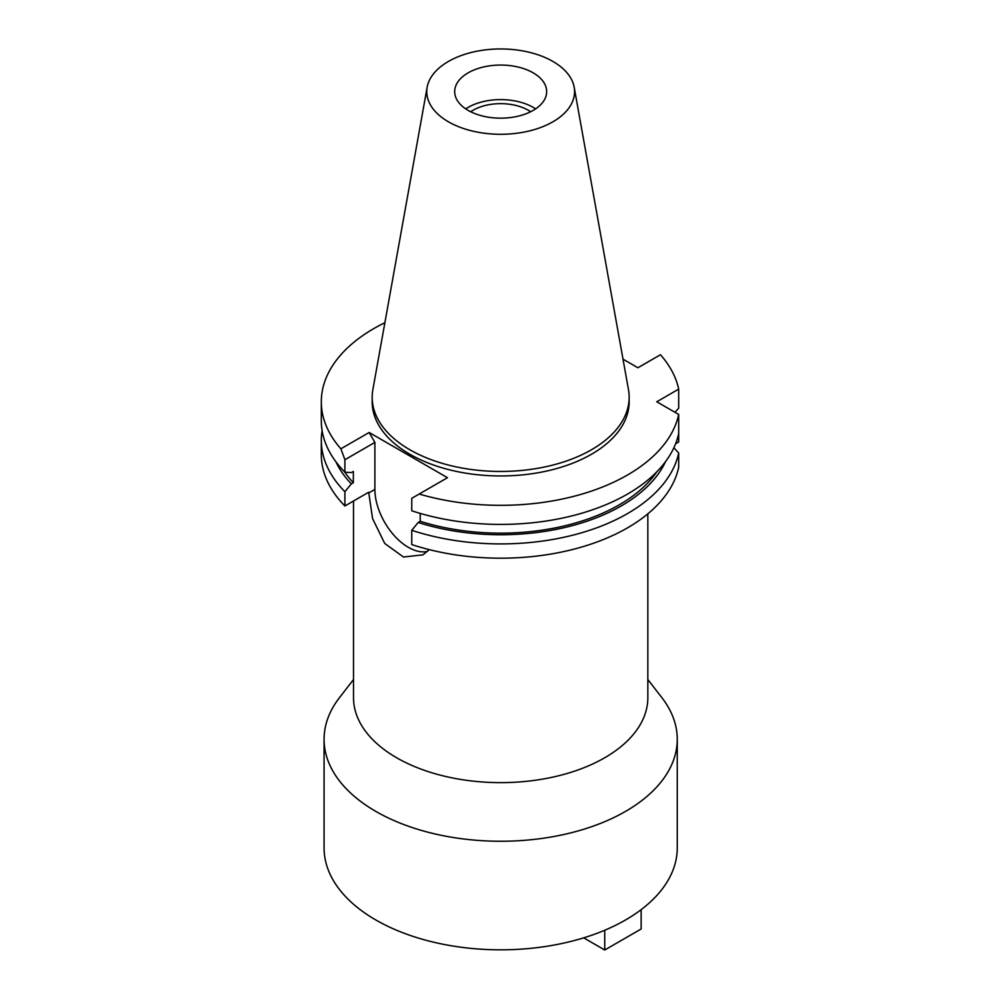 <?xml version="1.0" encoding="UTF-8"?>
<svg xmlns="http://www.w3.org/2000/svg" width="1000" height="1000" viewBox="0 0 1000 1000"><rect width="100%" height="100%" fill="white"/><g stroke="black" fill="none" stroke-linecap="round" stroke-linejoin="round"><path stroke-width="1.5" d="M465.75 108.888A45.987 26.55 180 0 1 468.15 107.387A45.987 26.55 180 0 1 535.6 108.888M533.188 110.388A45.987 26.55 0 0 0 546.663 91.613A45.987 26.55 0 0 0 518.275 67.088A45.987 26.55 0 0 0 468.15 72.838A45.987 26.55 0 0 0 454.688 91.613A45.987 26.55 0 0 0 483.075 116.15A45.987 26.55 0 0 0 533.188 110.388M448.413 61.45A73.9 42.663 180 0 1 525.388 51.413A73.9 42.663 180 0 1 574.175 87.212A73.9 42.663 180 0 1 552.925 121.788A73.9 42.663 180 0 1 468.9 130.137A73.9 42.663 180 0 1 427.163 87.212A73.9 42.663 180 0 1 448.413 61.45M574.175 87.212L628.475 389.625A128.488 74.188 180 0 1 629.163 397.275A128.488 74.188 180 0 1 591.525 449.725A128.488 74.188 180 0 1 451.5 465.812A128.488 74.188 180 0 1 372.175 397.275A128.488 74.188 180 0 1 372.863 389.625L427.163 87.212M372.175 397.275L372.175 401.775A128.488 74.188 0 0 0 451.5 470.312A128.488 74.188 0 0 0 591.525 454.237A128.488 74.188 0 0 0 629.163 401.775L629.163 397.275M369.162 432.488L340.887 448.812A179.35 103.55 180 0 1 321.312 401.775L321.312 420.863A179.35 103.55 0 0 0 344.9 472.188L344.9 459.712L374.888 442.4L369.162 432.488L447.475 477.7L419.2 494.025A179.35 103.55 180 0 0 627.5 475A179.35 103.55 180 0 0 678.688 414.438L656.762 401.775L678.688 389.125A179.35 103.55 180 0 0 660.45 354.738L637.9 367.762L623.013 359.162M321.312 401.775A179.35 103.55 180 0 1 373.85 328.562A179.35 103.55 180 0 1 384.888 322.7M344.9 459.712L340.887 448.812M353.512 501.012L353.512 697.663A147.162 84.963 0 0 0 444.35 776.162A147.162 84.963 0 0 0 604.738 757.75A147.162 84.963 0 0 0 647.837 697.663L647.837 513.837M411.763 530.3L411.763 544.575A179.35 103.55 0 0 0 627.5 527.863A179.35 103.55 0 0 0 678.688 467.3L678.688 453.025A179.35 103.55 180 0 1 627.5 513.587A179.35 103.55 180 0 1 411.763 530.3L418.188 522.475L420.213 521.3L420.213 513.4M675.575 443.787L678.688 441.987L678.688 433.512A179.35 103.55 0 0 1 627.5 494.075A179.35 103.55 0 0 1 411.763 510.788L411.763 498.312L419.2 494.025M344.9 472.188L351.325 472.6L353.35 471.438L353.35 482.7L351.325 483.875L344.9 491.7L344.9 505.975L368.7 492.238L372.55 518.525L384.725 543.45L403.475 557.025L422.975 554.85L429.237 549.625M427.575 551.388A47.275 27.3 60 0 1 408.325 547.312A47.275 27.3 60 0 1 374.888 489.412L374.888 442.4M344.9 491.7A179.35 103.55 180 0 1 321.312 440.375L321.312 454.65A179.35 103.55 0 0 0 344.9 505.975M321.312 440.375A179.35 103.55 180 0 1 322.113 430.613M351.325 483.875A170.613 98.5 180 0 1 335.863 461.712M344.513 471.788A167.862 96.912 0 0 0 353.35 482.7M678.688 414.438L678.688 433.512M673.875 447.75L678.688 453.025M665.487 461.712A170.613 98.5 180 0 1 621.312 505.9A170.613 98.5 180 0 1 418.188 522.475M420.213 521.3A167.862 96.912 0 0 0 619.362 504.775A167.862 96.912 0 0 0 656.838 471.788M674.963 412.287L678.688 408.2L678.688 389.125M647.837 679.538L661.888 697.675A176.6 101.962 180 0 1 677.262 739.287A176.6 101.962 180 0 1 625.55 811.388A176.6 101.962 180 0 1 433.088 833.487A176.6 101.962 180 0 1 324.075 739.287A176.6 101.962 180 0 1 339.462 697.675L353.512 679.538M324.075 739.287L324.075 847.862A176.6 101.962 0 0 0 433.088 942.062A176.6 101.962 0 0 0 625.55 919.963A176.6 101.962 0 0 0 677.262 847.862L677.262 739.287M530.638 111.762A39 22.513 0 0 0 473.1 110.237A39 22.513 0 0 0 470.7 111.762M641.15 909.65L641.15 928.975L604.738 950L583.688 937.85M604.738 930.238L604.738 950M368.7 492.987L374.888 489.412"/></g></svg>
